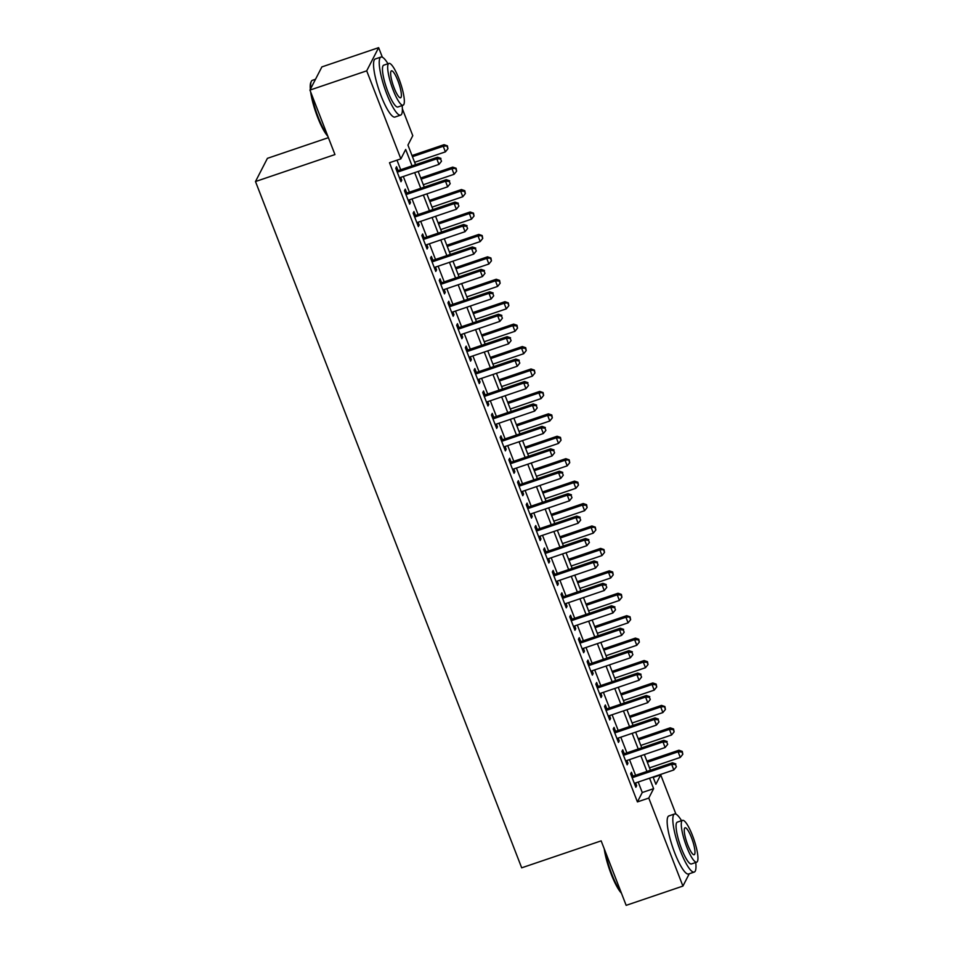 <?xml version="1.0" encoding="UTF-8"?>
<svg xmlns="http://www.w3.org/2000/svg" width="953" height="953" viewBox="0 0 953 953"><rect width="100%" height="100%" fill="white"/><g stroke="black" fill="none" stroke-linecap="round" stroke-linejoin="round"><path stroke-width="1.43" d="M328.392 137.661L267.412 158.341L255.487 181.535L521.684 867.826L601.152 840.868L626.157 905.35L682.92 886.087L648.779 798.066L653.615 788.667L649.553 778.184M255.487 181.535L334.956 154.577L309.939 90.094L321.876 66.913L378.639 47.65L382.356 57.216M402.38 108.856L412.78 135.683L407.944 145.082L415.556 164.702M653.21 777.422L660.715 774.872L675.951 814.16M632.959 776.183L631.434 772.252L630.636 773.824L635.854 787.273L636.652 785.713L635.58 782.925M624.263 753.752L622.738 749.832L621.928 751.393L627.145 764.854L627.956 763.282L626.883 760.506M615.567 731.32L614.042 727.401L613.232 728.962L618.449 742.423L619.259 740.85L618.175 738.075M606.858 708.901L605.346 704.97L604.536 706.542L609.753 719.991L610.563 718.431L609.479 715.643M598.162 686.47L596.638 682.539L595.839 684.111L601.057 697.572L601.855 696L600.783 693.224M589.466 664.038L587.941 660.119L587.131 661.68L592.349 675.141L593.159 673.568L592.087 670.793M580.77 641.607L579.245 637.688L578.435 639.26L583.653 652.71L584.463 651.149L583.379 648.362M572.062 619.188L570.537 615.257L569.739 616.829L574.957 630.278L575.767 628.718L574.683 625.93M563.366 596.757L561.841 592.837L561.043 594.398L566.261 607.859L567.059 606.287L565.987 603.511M554.67 574.325L553.145 570.406L552.335 571.967L557.553 585.428L558.363 583.855L557.291 581.08M545.962 551.906L544.449 547.975L543.639 549.547L548.857 562.997L549.667 561.436L548.583 558.649M537.266 529.475L535.741 525.544L534.943 527.116L540.16 540.577L540.97 539.005L539.886 536.217M528.57 507.044L527.045 503.124L526.235 504.685L531.464 518.146L532.262 516.574L531.19 513.798M519.873 484.612L518.349 480.693L517.539 482.254L522.756 495.715L523.566 494.154L522.482 491.367M511.165 462.193L509.652 458.262L508.842 459.834L514.06 473.284L514.87 471.723L513.786 468.936M502.469 439.762L500.944 435.843L500.146 437.403L505.364 450.864L506.174 449.292L505.09 446.516M493.773 417.331L492.248 413.411L491.438 414.972L496.668 428.433L497.466 426.861L496.394 424.085M485.077 394.911L483.552 390.98L482.742 392.553L487.96 406.002L488.77 404.441L487.686 401.654M476.369 372.48L474.856 368.549L474.046 370.121L479.264 383.582L480.074 382.01L478.99 379.223M467.673 350.049L466.148 346.13L465.35 347.69L470.568 361.151L471.378 359.579L470.294 356.803M458.977 327.618L457.452 323.698L456.642 325.259L461.871 338.72L462.67 337.159L461.597 334.372M450.281 305.198L448.756 301.267L447.946 302.84L453.163 316.289L453.973 314.728L452.889 311.941M441.573 282.767L440.06 278.836L439.25 280.408L444.467 293.869L445.277 292.297L444.193 289.521M432.876 260.336L431.352 256.417L430.553 257.977L435.771 271.438L436.569 269.866L435.497 267.09M424.18 237.905L422.655 233.985L421.845 235.558L427.075 249.007L427.873 247.446L426.801 244.659M415.484 215.485L413.959 211.554L413.149 213.127L418.367 226.576L419.177 225.015L418.093 222.228M406.776 193.054L405.263 189.135L404.453 190.695L409.671 204.156L410.481 202.584L409.397 199.808M412.053 165.882L405.692 149.466L400.856 158.865L389.503 162.725L637.426 801.914L642.262 792.515L638.2 782.044M635.58 775.289L629.504 759.612M626.883 752.858L620.808 737.181M618.187 730.439L612.1 714.762M609.491 708.008L603.404 692.331M600.783 685.576L594.708 669.899M592.087 663.145L586.012 647.468M583.391 640.726L577.304 625.049M574.695 618.294L568.607 602.618M565.987 595.863L559.911 580.186M557.291 573.444L551.215 557.755M548.594 551.013L542.507 535.336M539.898 528.581L533.811 512.905M531.19 506.15L525.115 490.473M522.494 483.731L516.419 468.054M513.798 461.3L507.711 445.623M505.09 438.868L499.015 423.192M496.394 416.449L490.318 400.76M487.698 394.018L481.61 378.341M479.002 371.587L472.914 355.91M470.294 349.155L464.218 333.479M461.597 326.736L455.522 311.059M452.901 304.305L446.814 288.628M444.205 281.874L438.118 266.197M435.497 259.442L429.422 243.765M426.801 237.023L420.726 221.346M418.105 214.592L412.018 198.915M409.409 192.161L403.322 176.484M400.701 169.741L396.996 160.175M398.08 170.623L396.555 166.704L395.757 168.264L400.975 181.725L401.773 180.153L400.701 177.377M309.939 90.094L366.702 70.844L378.639 47.65M689.269 873.746L682.92 886.087M637.426 801.914L648.779 798.066M400.856 158.865L366.702 70.844M646.932 771.442L640.857 755.765M638.236 749.01L632.161 733.333M629.54 726.579L623.453 710.902M620.844 704.16L614.756 688.471M612.136 681.729L606.06 666.052M603.44 659.297L597.364 643.62M594.743 636.866L588.656 621.189M586.047 614.447L579.96 598.77M577.339 592.016L571.264 576.339M568.643 569.584L562.568 553.907M559.947 547.165L553.86 531.476M551.251 524.734L545.164 509.057M542.543 502.302L536.468 486.626M533.847 479.871L527.771 464.194M525.151 457.452L519.063 441.775M516.443 435.021L510.367 419.344M507.746 412.589L501.671 396.913M499.05 390.17L492.963 374.481M490.354 367.739L484.267 352.062M481.646 345.308L475.571 329.631M472.95 322.876L466.875 307.2M464.254 300.457L458.167 284.78M455.558 278.026L449.471 262.349M446.85 255.595L440.774 239.918M438.154 233.163L432.078 217.487M429.458 210.744L423.37 195.067M420.761 188.313L414.674 172.636M653.055 777.005L655.878 784.271L660.715 774.872M418.176 171.445L424.252 187.122M426.873 193.876L432.96 209.553M435.569 216.307L441.656 231.984M444.277 238.726L450.352 254.415M452.973 261.158L459.048 276.835M461.669 283.589L467.756 299.266M470.365 306.02L476.452 321.697M479.073 328.44L485.148 344.116M487.769 350.871L493.845 366.548M496.465 373.302L502.553 388.979M505.161 395.721L511.249 411.41M513.87 418.153L519.945 433.829M522.566 440.584L528.641 456.261M531.262 463.015L537.349 478.692M539.958 485.434L546.045 501.111M548.666 507.866L554.741 523.542M557.362 530.297L563.437 545.974M566.058 552.728L572.145 568.405M574.766 575.147L580.842 590.824M583.462 597.579L589.538 613.255M592.158 620.01L598.246 635.687M600.855 642.429L606.942 658.118M609.563 664.86L615.638 680.537M618.259 687.292L624.334 702.969M626.955 709.723L633.042 725.4M635.651 732.142L641.738 747.819M644.359 754.573L650.434 770.25M642.262 792.515L653.615 788.667M400.534 180.582L401.773 180.153M409.23 203.013L410.481 202.584M417.926 225.444L419.177 225.015M426.622 247.863L427.873 247.446M435.33 270.295L436.569 269.866M444.027 292.726L445.277 292.297M452.723 315.145L453.973 314.728M461.419 337.576L462.67 337.159M470.127 360.008L471.378 359.579M478.823 382.439L480.074 382.01M487.519 404.858L488.77 404.441M496.215 427.289L497.466 426.861M504.923 449.721L506.174 449.292M513.619 472.14L514.87 471.723M522.315 494.571L523.566 494.154M531.012 517.002L532.262 516.574M539.72 539.434L540.97 539.005M548.416 561.853L549.667 561.436M557.112 584.284L558.363 583.855M565.808 606.716L567.059 606.287M574.516 629.135L575.767 628.718M583.212 651.566L584.463 651.149M591.908 673.997L593.159 673.568M600.616 696.429L601.855 696M609.312 718.848L610.563 718.431M618.009 741.279L619.259 740.85M626.705 763.71L627.956 763.282M635.413 786.142L636.652 785.713M397.27 172.195L436.784 158.794L438.952 164.392L399.45 177.806M396.829 171.052L437.594 157.221L436.784 158.794L440.631 158.996L441.501 161.248L440.631 158.996M440.953 158.377L437.594 157.221M438.952 164.392L441.501 161.248M414.626 162.308L445.408 151.861L443.228 146.262L444.038 144.689L412.006 155.553M447.076 146.464L447.946 148.716L447.398 145.845L443.228 146.262L412.458 156.697M447.946 148.716L445.408 151.861M444.038 144.689L447.398 145.845M327.844 136.243A29.924 6.314 -108.7 0 1 317.611 117.231A29.924 6.314 -108.7 0 1 310.63 91.881M310.344 89.308A29.924 6.314 -108.7 0 1 310.869 82.351L311.286 81.446A30.663 6.468 71.3 0 0 310.749 88.534M315.526 79.254L312.37 80.314A30.663 6.468 71.3 0 0 311.286 81.446M311.512 94.144A30.663 6.468 71.3 0 0 318.195 117.183A30.663 6.468 71.3 0 0 327.451 135.231M387.954 63.744A30.663 6.468 71.3 0 0 380.95 57.061A30.663 6.468 71.3 0 0 386.763 93.93A30.663 6.468 71.3 0 0 400.641 115.122A30.663 6.468 71.3 0 0 402.13 105.557M380.95 57.061L375.268 58.979A30.663 6.468 71.3 0 0 381.093 95.848A30.663 6.468 71.3 0 0 394.971 117.052L400.641 115.122M403.107 105.223L397.889 106.998A22.074 4.658 -108.7 0 1 387.895 91.726A22.074 4.658 -108.7 0 1 383.702 65.185L388.931 63.41A22.074 4.658 71.3 0 0 393.112 89.963A22.074 4.658 71.3 0 0 403.107 105.223A22.074 4.658 71.3 0 0 398.914 78.682A22.074 4.658 71.3 0 0 388.931 63.41M394.149 87.95A14.224 3.002 71.3 0 0 400.582 97.79A14.224 3.002 71.3 0 0 397.889 80.683A14.224 3.002 71.3 0 0 391.445 70.844A14.224 3.002 71.3 0 0 394.149 87.95M621.439 893.187A29.924 6.314 -108.7 0 1 611.207 874.175A29.924 6.314 -108.7 0 1 604.238 848.825M605.107 851.077A30.663 6.468 71.3 0 0 611.79 874.127A30.663 6.468 71.3 0 0 621.046 892.163M681.55 820.688A30.663 6.468 71.3 0 0 674.545 813.993A30.663 6.468 71.3 0 0 680.359 850.862A30.663 6.468 71.3 0 0 694.249 872.066A30.663 6.468 71.3 0 0 695.738 862.501M674.545 813.993L668.863 815.923A30.663 6.468 71.3 0 0 674.688 852.792A30.663 6.468 71.3 0 0 688.566 873.996L694.249 872.066M696.703 862.167L691.485 863.942A22.074 4.658 -108.7 0 1 681.49 848.67A22.074 4.658 -108.7 0 1 677.297 822.129L682.527 820.354A22.074 4.658 71.3 0 0 686.708 846.895A22.074 4.658 71.3 0 0 696.703 862.167A22.074 4.658 71.3 0 0 692.521 835.614A22.074 4.658 71.3 0 0 682.527 820.354M687.744 844.894A14.224 3.002 71.3 0 0 694.189 854.734A14.224 3.002 71.3 0 0 691.485 837.627A14.224 3.002 71.3 0 0 685.04 827.788A14.224 3.002 71.3 0 0 687.744 844.894M405.978 194.626L445.48 181.213L447.66 186.824L408.146 200.225M405.525 193.483L446.29 179.652L445.48 181.213L449.328 181.427L450.197 183.667L449.328 181.427M449.649 180.808L446.29 179.652M447.66 186.824L450.197 183.667M414.674 217.046L454.176 203.644L456.356 209.255L416.842 222.657M414.233 215.902L454.986 202.084L454.176 203.644L458.024 203.859L458.893 206.098L458.024 203.859M458.345 203.227L454.986 202.084M456.356 209.255L458.893 206.098M423.37 239.477L462.884 226.075L465.052 231.686L425.55 245.088M422.929 238.333L463.682 224.503L462.884 226.075L466.732 226.29L467.601 228.529L466.732 226.29M467.053 225.658L463.682 224.503M465.052 231.686L467.601 228.529M432.066 261.908L471.58 248.507L473.76 254.106L434.246 267.507M431.626 260.765L472.39 246.934L471.58 248.507L475.428 248.709L476.297 250.961L475.428 248.709M475.75 248.09L472.39 246.934M473.76 254.106L476.297 250.961M423.323 184.727L454.104 174.292L451.936 168.681L452.735 167.12L420.714 177.985M455.772 168.895L456.642 171.135L456.106 168.264L451.936 168.681L421.155 179.128M456.642 171.135L454.104 174.292M452.735 167.12L456.106 168.264M432.031 207.158L462.801 196.723L460.633 191.112L461.443 189.54L429.41 200.416M464.48 191.327L465.35 193.566L464.802 190.695L464.48 191.327L460.633 191.112L429.851 201.559M465.35 193.566L462.801 196.723M461.443 189.54L464.802 190.695M440.727 229.59L471.509 219.142L469.329 213.543L470.139 211.971L438.106 222.835M473.176 213.746L474.046 215.997L473.498 213.127L469.329 213.543L438.547 223.979M474.046 215.997L471.509 219.142M470.139 211.971L473.498 213.127M449.423 252.021L480.205 241.574L478.025 235.963L478.835 234.402L446.802 245.266M481.873 236.177L482.742 238.417L482.194 235.558L478.025 235.963L447.255 246.41M482.742 238.417L480.205 241.574M478.835 234.402L482.194 235.558M440.774 284.328L480.276 270.926L482.456 276.537L442.942 289.938M440.322 283.196L481.086 269.365L480.276 270.926L484.124 271.14L484.994 273.38L484.124 271.14M484.446 270.509L481.086 269.365M482.456 276.537L484.994 273.38M458.119 274.44L488.901 264.005L486.733 258.394L487.531 256.833L455.51 267.698M490.569 258.608L491.45 260.848L490.902 257.977L486.733 258.394L455.951 268.841M491.45 260.848L488.901 264.005M487.531 256.833L490.902 257.977M449.471 306.759L488.972 293.357L491.152 298.968L451.651 312.37M449.03 305.615L489.782 291.797L488.972 293.357L492.82 293.572L493.69 295.811L492.82 293.572M493.142 292.94L489.782 291.797M491.152 298.968L493.69 295.811M466.827 296.871L497.597 286.436L495.429 280.825L496.239 279.253L464.206 290.117M499.277 281.04L500.146 283.279L499.598 280.408L499.277 281.04L495.429 280.825L464.647 291.261M500.146 283.279L497.597 286.436M496.239 279.253L499.598 280.408M458.167 329.19L497.68 315.788L499.849 321.387L460.347 334.801M457.726 328.046L498.479 314.216L497.68 315.788L501.528 316.003L502.398 318.242L501.528 316.003M501.85 315.372L498.479 314.216M499.849 321.387L502.398 318.242M475.523 319.303L506.305 308.855L504.125 303.257L504.935 301.684L472.902 312.548M507.973 303.459L508.842 305.71L508.294 302.84L504.125 303.257L473.343 313.692M508.842 305.71L506.305 308.855M504.935 301.684L508.294 302.84M466.863 351.621L506.377 338.22L508.557 343.819L469.043 357.22M466.422 350.478L507.187 336.647L506.377 338.22L510.224 338.422L511.094 340.662L510.224 338.422M510.546 337.803L507.187 336.647M508.557 343.819L511.094 340.662M484.219 341.734L515.001 331.287L512.821 325.676L513.631 324.115L481.599 334.979M516.669 325.89L517.539 328.13L516.991 325.259L516.669 325.89L512.821 325.676L482.051 336.123M517.539 328.13L515.001 331.287M513.631 324.115L516.991 325.259M475.571 374.041L515.073 360.639L517.253 366.25L477.739 379.651M475.13 372.897L515.883 359.078L515.073 360.639L518.92 360.853L519.79 363.093L518.92 360.853M519.242 360.222L515.883 359.078M517.253 366.25L519.79 363.093M492.915 364.153L523.697 353.718L521.529 348.107L522.327 346.547L490.307 357.411M525.377 348.321L526.247 350.561L525.699 347.69L525.377 348.321L521.529 348.107L490.747 358.554M526.247 350.561L523.697 353.718M522.327 346.547L525.699 347.69M484.267 396.472L523.769 383.07L525.949 388.681L486.447 402.083M483.826 395.328L524.579 381.498L523.769 383.07L527.617 383.285L528.486 385.524L527.617 383.285M527.938 382.653L524.579 381.498M525.949 388.681L528.486 385.524M501.623 386.584L532.393 376.137L530.225 370.538L531.035 368.966L499.003 379.83M534.073 370.741L534.943 372.992L534.395 370.121L530.225 370.538L499.443 380.974M534.943 372.992L532.393 376.137M531.035 368.966L534.395 370.121M492.963 418.903L532.477 405.501L534.645 411.1L495.143 424.502M492.522 417.759L533.275 403.929L532.477 405.501L536.325 405.704L537.194 407.955L536.325 405.704M536.646 405.085L533.275 403.929M534.645 411.1L537.194 407.955M510.32 409.016L541.101 398.568L538.921 392.958L539.732 391.397L507.699 402.261M542.769 393.172L543.639 395.412L543.091 392.553L538.921 392.958L508.14 403.405M543.639 395.412L541.101 398.568M539.732 391.397L543.091 392.553M501.671 441.334L541.173 427.921L543.353 433.532L503.839 446.933M501.218 440.191L541.983 426.36L541.173 427.921L545.021 428.135L545.89 430.375L545.021 428.135M545.342 427.504L541.983 426.36M543.353 433.532L545.89 430.375M519.016 431.435L549.798 421L547.618 415.389L548.428 413.828L516.395 424.693M551.465 415.603L552.335 417.843L551.787 414.972L551.465 415.603L547.618 415.389L516.848 425.836M552.335 417.843L549.798 421M548.428 413.828L551.787 414.972M510.367 463.754L549.869 450.352L552.049 455.963L512.535 469.364M509.926 462.61L550.679 448.792L549.869 450.352L553.717 450.566L554.586 452.806L553.717 450.566M554.038 449.935L550.679 448.792M552.049 455.963L554.586 452.806M527.724 453.866L558.494 443.431L556.326 437.82L557.124 436.248L525.103 447.112M560.173 438.035L561.043 440.274L560.495 437.403L560.173 438.035L556.326 437.82L525.544 448.255M561.043 440.274L558.494 443.431M557.124 436.248L560.495 437.403M519.063 486.185L558.577 472.783L560.745 478.394L521.243 491.796M518.623 485.041L559.375 471.211L558.577 472.783L562.413 472.998L563.283 475.237L562.413 472.998M562.735 472.366L559.375 471.211M560.745 478.394L563.283 475.237M536.42 476.297L567.202 465.85L565.022 460.251L565.832 458.679L533.799 469.543M568.87 460.454L569.739 462.705L569.191 459.834L565.022 460.251L534.24 470.687M569.739 462.705L567.202 465.85M565.832 458.679L569.191 459.834M527.759 508.616L567.273 495.215L569.441 500.813L529.939 514.215M527.319 507.472L568.071 493.642L567.273 495.215L571.121 495.417L571.991 497.669L571.121 495.417M571.443 494.798L568.071 493.642M569.441 500.813L571.991 497.669M545.116 498.729L575.898 488.281L573.718 482.671L574.528 481.11L542.495 491.974M577.566 482.885L578.435 485.125L577.887 482.254L577.566 482.885L573.718 482.671L542.936 493.118M578.435 485.125L575.898 488.281M574.528 481.11L577.887 482.254M536.468 531.035L575.969 517.634L578.149 523.245L538.636 536.646M536.015 529.892L576.779 516.073L575.969 517.634L579.817 517.848L580.687 520.088L579.817 517.848M580.139 517.217L576.779 516.073M578.149 523.245L580.687 520.088M553.812 521.148L584.594 510.713L582.414 505.102L583.224 503.541L551.203 514.406M586.262 505.316L587.131 507.556L586.583 504.685L586.262 505.316L582.414 505.102L551.644 515.549M587.131 507.556L584.594 510.713M583.224 503.541L586.583 504.685M545.164 553.467L584.665 540.065L586.845 545.676L547.332 559.077M544.723 552.323L585.476 538.493L584.665 540.065L588.513 540.28L589.383 542.519L588.513 540.28M588.835 539.648L585.476 538.493M586.845 545.676L589.383 542.519M562.52 543.579L593.29 533.132L591.122 527.533L591.92 525.961L559.899 536.825M594.97 527.736L595.839 529.987L595.291 527.116L591.122 527.533L560.34 537.968M595.839 529.987L593.29 533.132M591.92 525.961L595.291 527.116M553.86 575.898L593.374 562.496L595.542 568.095L556.04 581.509M553.419 574.754L594.172 560.924L593.374 562.496L597.209 562.699L598.079 564.95L597.209 562.699M597.531 562.079L594.172 560.924M595.542 568.095L598.079 564.95M571.216 566.011L601.998 555.563L599.818 549.964L600.628 548.392L568.596 559.256M603.666 550.167L604.536 552.406L603.988 549.547L599.818 549.964L569.036 560.4M604.536 552.406L601.998 555.563M600.628 548.392L603.988 549.547M562.556 598.329L602.07 584.916L604.238 590.526L564.736 603.928M562.115 597.186L602.88 583.355L602.07 584.916L605.917 585.13L606.787 587.37L605.917 585.13M606.239 584.511L602.88 583.355M604.238 590.526L606.787 587.37M579.912 588.43L610.694 577.994L608.514 572.384L609.324 570.823L577.292 581.687M612.362 572.598L613.232 574.838L612.684 571.967L612.362 572.598L608.514 572.384L577.732 582.831M613.232 574.838L610.694 577.994M609.324 570.823L612.684 571.967M571.264 620.748L610.766 607.347L612.946 612.958L573.432 626.359M570.811 619.605L611.576 605.786L610.766 607.347L614.614 607.561L615.483 609.801L614.614 607.561M614.935 606.93L611.576 605.786M612.946 612.958L615.483 609.801M588.609 610.861L619.39 600.426L617.222 594.815L618.02 593.242L586 604.119M621.058 595.029L621.928 597.269L621.38 594.398L621.058 595.029L617.222 594.815L586.44 605.25M621.928 597.269L619.39 600.426M618.02 593.242L621.38 594.398M579.96 643.18L619.462 629.778L621.642 635.389L582.128 648.79M579.519 642.036L620.272 628.206L619.462 629.778L623.31 629.993L624.179 632.232L623.31 629.993M623.631 629.361L620.272 628.206M621.642 635.389L624.179 632.232M597.317 633.292L628.087 622.845L625.918 617.246L626.717 615.674L594.696 626.538M629.766 617.449L630.636 619.7L630.088 616.829L625.918 617.246L595.137 627.682M630.636 619.7L628.087 622.845M626.717 615.674L630.088 616.829M588.656 665.611L628.17 652.209L630.338 657.808L590.836 671.21M588.215 664.467L628.968 650.637L628.17 652.209L632.006 652.412L632.875 654.663L632.006 652.412M632.339 651.792L628.968 650.637M630.338 657.808L632.875 654.663M606.013 655.724L636.795 645.276L634.615 639.666L635.425 638.105L603.392 648.969M638.462 639.88L639.332 642.119L638.784 639.249L638.462 639.88L634.615 639.666L603.833 650.113M639.332 642.119L636.795 645.276M635.425 638.105L638.784 639.249M597.352 688.03L636.866 674.629L639.034 680.239L599.532 693.641M596.912 686.887L637.676 673.068L636.866 674.629L640.714 674.843L641.583 677.083L640.714 674.843M641.035 674.212L637.676 673.068M639.034 680.239L641.583 677.083M614.709 678.143L645.491 667.708L643.311 662.097L644.121 660.536L612.088 671.4M647.158 662.311L648.028 664.551L647.48 661.68L647.158 662.311L643.311 662.097L612.541 672.544M648.028 664.551L645.491 667.708M644.121 660.536L647.48 661.68M606.06 710.461L645.562 697.06L647.742 702.671L608.228 716.072M605.608 709.318L646.372 695.499L645.562 697.06L649.41 697.274L650.28 699.514L649.41 697.274M649.732 696.643L646.372 695.499M647.742 702.671L650.28 699.514M623.405 700.574L654.187 690.139L652.019 684.528L652.817 682.956L620.796 693.82M655.855 684.742L656.724 686.982L656.176 684.111L655.855 684.742L652.019 684.528L621.237 694.963M656.724 686.982L654.187 690.139M652.817 682.956L656.176 684.111M614.756 732.893L654.258 719.491L656.438 725.09L616.925 738.504M614.316 731.749L655.068 717.919L654.258 719.491L658.106 719.694L658.976 721.945L658.106 719.694M658.428 719.074L655.068 717.919M656.438 725.09L658.976 721.945M632.113 723.005L662.883 712.558L660.715 706.959L661.513 705.387L629.492 716.251M664.563 707.162L665.432 709.413L664.884 706.542L660.715 706.959L629.933 717.395M665.432 709.413L662.883 712.558M661.513 705.387L664.884 706.542M623.453 755.324L662.966 741.91L665.134 747.521L625.633 760.923M623.012 754.18L663.764 740.35L662.966 741.91L666.802 742.125L667.684 744.364L666.802 742.125M667.136 741.505L663.764 740.35M665.134 747.521L667.684 744.364M640.809 745.425L671.591 734.989L669.411 729.379L670.221 727.818L638.188 738.682M673.259 729.593L674.128 731.833L673.58 728.962L673.259 729.593L669.411 729.379L638.629 739.826M674.128 731.833L671.591 734.989M670.221 727.818L673.58 728.962M632.149 777.743L671.662 764.342L673.831 769.953L634.329 783.354M631.708 776.6L672.473 762.781L671.662 764.342L675.51 764.556L676.38 766.796L675.51 764.556M675.832 763.925L672.473 762.781M673.831 769.953L676.38 766.796M649.505 767.856L680.287 757.421L678.107 751.81L678.917 750.237L646.884 761.113M681.955 752.024L682.825 754.264L682.277 751.393L681.955 752.024L678.107 751.81L647.337 762.257M682.825 754.264L680.287 757.421M678.917 750.237L682.277 751.393"/></g></svg>
